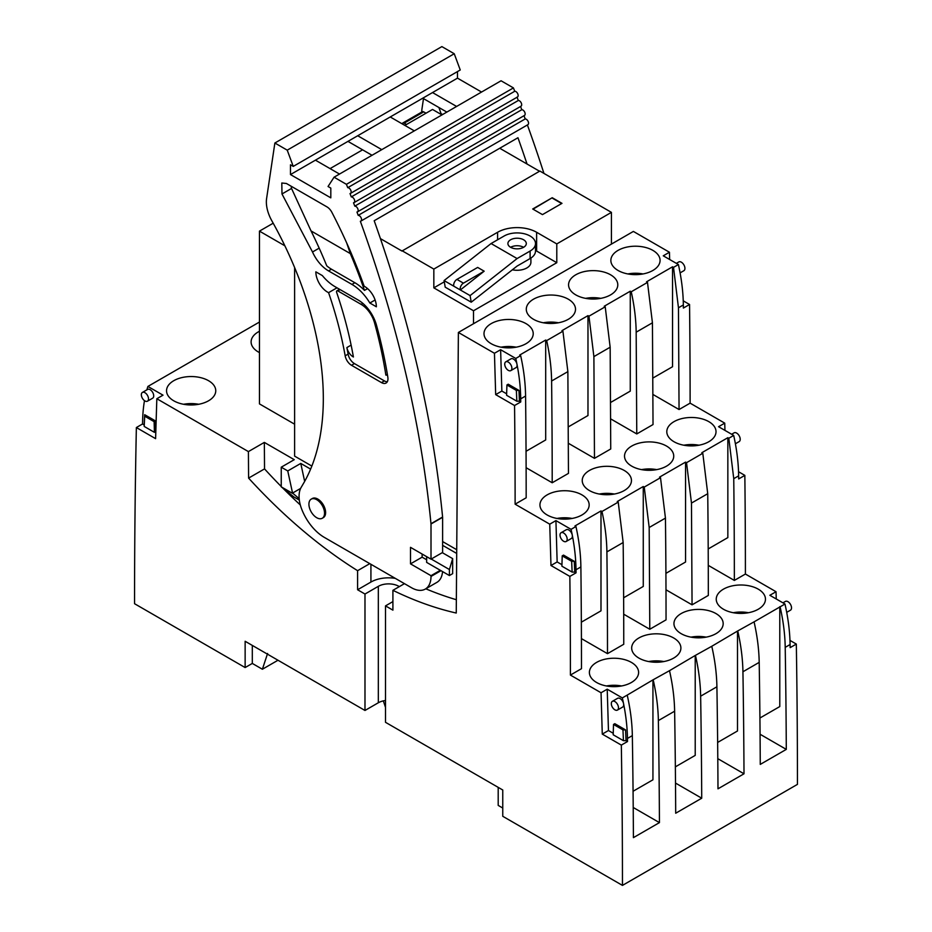 <?xml version="1.0" encoding="UTF-8"?>
<svg xmlns="http://www.w3.org/2000/svg" width="932" height="932" viewBox="0 0 932 932"><rect width="100%" height="100%" fill="white"/><g stroke="black" fill="none" stroke-linecap="round" stroke-linejoin="round"><path stroke-width="1.4" d="M458.381 332.456L456.249 613.035A418.689 241.726 -120 0 1 392.908 590.329L392.908 610.145L385.51 605.882L385.51 722.312L502.756 789.998L502.756 816.292L622.459 885.4A9199.97 5311.631 -120 0 0 621.329 745.099L602.27 734.101L601.047 692.756L570.407 675.071A9199.982 5311.643 -120 0 0 569.848 576.407L550.975 565.514L549.74 524.168L515.116 504.177A9199.982 5311.643 -120 0 0 514.557 405.525L495.673 394.62L494.449 353.275L458.381 332.456L633.376 231.427L669.444 252.246L663.258 255.811L678.403 264.548L673.521 267.368L672.543 266.808L646.528 281.825L647.495 282.396L631.232 291.786L630.265 291.215L604.239 306.244L605.217 306.803L588.954 316.193L587.976 315.633L561.949 330.662L562.928 331.221L546.665 340.611L545.686 340.04L519.672 355.069L520.65 355.628A170.195 98.268 60 0 1 525.578 396.042A9199.982 5311.643 60 0 1 526.172 497.793L515.116 504.177M519.439 401.203L516.841 401.203L506.6 395.296L506.926 384.963L508.22 384.205L518.961 390.415L519.439 401.203L520.743 401.948A9199.982 5311.643 -120 0 0 520.708 398.861A170.195 98.268 -120 0 0 516.969 364.202A170.195 98.268 -120 0 0 515.769 358.447L500.624 349.71L494.449 353.275M515.769 358.447L520.65 355.628M618.067 250.37A24.605 14.213 0 0 0 610.856 260.424A24.605 14.213 0 0 0 626.048 273.554A24.605 14.213 0 0 0 652.866 270.466A24.605 14.213 0 0 0 660.077 260.424A24.605 14.213 0 0 0 644.886 247.295A24.605 14.213 0 0 0 618.067 250.37M575.778 274.789A24.605 14.213 0 0 0 568.567 284.831A24.605 14.213 0 0 0 583.758 297.96A24.605 14.213 0 0 0 610.577 294.885A24.605 14.213 0 0 0 617.788 284.831A24.605 14.213 0 0 0 602.596 271.713A24.605 14.213 0 0 0 575.778 274.789M533.488 299.195A24.605 14.213 0 0 0 526.289 309.249A24.605 14.213 0 0 0 541.48 322.379A24.605 14.213 0 0 0 568.299 319.292A24.605 14.213 0 0 0 575.51 309.249A24.605 14.213 0 0 0 560.318 296.12A24.605 14.213 0 0 0 533.488 299.195M491.211 323.614A24.605 14.213 0 0 0 483.999 333.656A24.605 14.213 0 0 0 499.191 346.786A24.605 14.213 0 0 0 526.009 343.71A24.605 14.213 0 0 0 533.221 333.656A24.605 14.213 0 0 0 518.029 320.538A24.605 14.213 0 0 0 491.211 323.614M425.773 588.791A418.689 241.726 -120 0 0 456.354 599.719M404.453 583.653L392.908 590.329M442.618 545.325L456.703 553.457M452.661 558.641L452.661 573.658L449.41 575.545L449.41 569.534L452.661 558.641L442.292 552.653M442.618 541.574L456.738 549.717M776.251 598.985L776.041 591.727L745.402 574.042A9199.982 5311.643 -120 0 0 744.843 475.378L738.528 471.732M622.459 885.4L797.442 784.371A9199.97 5311.631 -120 0 0 796.324 644.07L789.975 640.401M669.654 259.504L669.444 252.246M724.956 430.398L724.735 423.14L690.111 403.148A9199.982 5311.643 -120 0 0 689.552 304.484L683.238 300.838M689.552 304.484L683.377 308.061A9199.982 5311.643 -120 0 0 683.342 304.962L678.461 307.781L679.055 409.532L652.983 394.481M678.461 307.781L673.521 267.368M652.901 378.054L672.543 366.719L672.543 266.808M610.693 418.887L636.766 433.939L653.029 424.549L652.435 322.798L647.495 282.396M636.766 433.939L636.172 332.188A170.195 98.268 -120 0 0 631.232 291.786M610.623 402.461L630.265 391.125L630.265 291.215M610.157 347.217L593.894 356.607L594.476 458.358L610.74 448.968L610.157 347.217L605.217 306.803M593.894 356.607L588.954 316.193M568.334 426.879L587.976 415.544L587.976 315.633M594.476 458.358L568.404 443.306M526.126 467.713L552.198 482.764L568.462 473.374L567.868 371.623L562.928 331.221M552.198 482.764A9199.982 5311.643 -120 0 0 551.604 381.013A170.195 98.268 -120 0 0 546.665 340.611M526.056 451.286L545.686 439.951L545.686 340.04M683.342 304.962A170.195 98.268 -120 0 0 679.603 270.303A170.195 98.268 -120 0 0 678.403 264.548M643.022 273.938A24.605 14.213 -0 0 0 627.9 273.938M600.744 298.357A24.605 14.213 -0 0 0 585.622 298.357M558.454 322.775A24.605 14.213 -0 0 0 543.333 322.775M516.177 347.182A24.605 14.213 -0 0 0 501.055 347.182M399.327 586.624A14.516 8.376 0 0 0 378.322 586.333L378.322 702.763A14.516 8.376 180 0 1 385.51 700.503M378.322 702.763L364.983 710.464L245.139 641.274L245.139 667.557L134.558 603.715A9199.97 5311.631 -120 0 1 136.363 427.543L155.597 438.657L156.832 398.733L248.401 451.601L248.599 478.104A418.689 241.726 -120 0 0 357.597 570.687L369.794 563.639M498.201 787.377L498.201 805.399L502.756 808.032M760.069 734.241L786.293 749.386A9199.97 5311.631 -120 0 0 785.21 647.356A170.195 98.268 -120 0 0 780.096 606.837L784.965 604.018L769.855 595.292L776.041 591.727M786.293 749.386L760.267 764.403A9199.97 5311.631 -120 0 0 759.196 662.372A170.195 98.268 -120 0 0 754.07 621.854L737.503 631.069L737.503 730.979L717.64 742.443M717.791 758.66L744.004 773.793A9199.97 5311.631 -120 0 0 742.932 671.762A170.195 98.268 -120 0 0 737.806 631.244M744.004 773.793L717.99 788.822A9199.97 5311.631 -120 0 0 716.906 686.791A170.195 98.268 -120 0 0 711.78 646.272L695.214 655.487L695.214 755.386L675.362 766.861M675.502 783.066L701.726 798.211A9199.97 5311.631 -120 0 0 700.643 696.181A170.195 98.268 -120 0 0 695.517 655.662M701.726 798.211L675.7 813.228A9199.97 5311.631 -120 0 0 674.628 711.198A170.195 98.268 -120 0 0 669.502 670.679L652.936 679.894L652.936 779.804L633.073 791.268M633.224 807.485L659.437 822.618A9199.97 5311.631 -120 0 0 658.365 720.587A170.195 98.268 -120 0 0 653.239 680.069M659.437 822.618L633.411 837.647A9199.97 5311.631 -120 0 0 632.339 735.616A170.195 98.268 -120 0 0 627.213 695.097L622.331 697.917L607.221 689.191L601.047 692.756M626.036 740.684L623.438 740.684L613.198 734.777L613.512 724.444L614.817 723.686L625.558 729.896L626.036 740.684L627.516 741.534A9199.97 5311.631 -120 0 0 627.457 738.435A170.195 98.268 -120 0 0 623.566 703.648A170.195 98.268 -120 0 0 622.331 697.917M627.516 741.534L621.329 745.099M796.324 644.07L790.15 647.635A9199.97 5311.631 -120 0 0 790.091 644.536A170.195 98.268 -120 0 0 786.2 609.761A170.195 98.268 -120 0 0 784.965 604.018M652.936 679.894L627.213 695.097M695.214 655.487L669.502 670.679M737.503 631.069L711.78 646.272M780.096 606.837L754.07 621.854M708.273 565.375L734.346 580.426L745.402 574.042M665.984 589.781L692.057 604.833L708.32 595.443A9199.982 5311.643 -120 0 0 707.738 493.692L702.798 453.29L701.819 452.719L727.845 437.702L728.812 438.261L733.694 435.442L718.56 426.705L724.735 423.14M623.706 614.2L649.779 629.251L666.042 619.862A9199.982 5311.643 -120 0 0 665.448 518.11L660.508 477.697L659.53 477.137L685.556 462.109L686.534 462.68L702.798 453.29M581.417 638.606L607.489 653.658L623.753 644.268A9199.982 5311.643 -120 0 0 623.159 542.517L618.231 502.115L617.252 501.544L643.266 486.527L644.245 487.087L660.508 477.697M570.407 675.071L581.475 668.687A9199.982 5311.643 -120 0 0 580.881 566.936A170.195 98.268 -120 0 0 575.941 526.522L571.06 529.341L555.926 520.604L549.74 524.168M758.252 609.248A24.605 14.213 180 0 1 731.434 612.324A24.605 14.213 180 0 1 716.242 599.206A24.605 14.213 180 0 1 723.453 589.152A24.605 14.213 180 0 1 750.272 586.077A24.605 14.213 180 0 1 765.463 599.206A24.605 14.213 180 0 1 758.252 609.248M715.974 633.667A24.605 14.213 180 0 1 689.144 636.742A24.605 14.213 180 0 1 673.952 623.613A24.605 14.213 180 0 1 681.164 613.571A24.605 14.213 180 0 1 707.982 610.483A24.605 14.213 180 0 1 723.174 623.613A24.605 14.213 180 0 1 715.974 633.667M631.395 682.492A24.605 14.213 180 0 1 604.577 685.568A24.605 14.213 180 0 1 589.385 672.438A24.605 14.213 180 0 1 596.596 662.396A24.605 14.213 180 0 1 623.415 659.32A24.605 14.213 180 0 1 638.606 672.438A24.605 14.213 180 0 1 631.395 682.492M673.685 658.074A24.605 14.213 180 0 1 646.866 661.161A24.605 14.213 180 0 1 631.675 648.031A24.605 14.213 180 0 1 638.874 637.977A24.605 14.213 180 0 1 665.704 634.902A24.605 14.213 180 0 1 680.896 648.031A24.605 14.213 180 0 1 673.685 658.074M574.741 572.097L572.132 572.097L561.903 566.19L562.217 555.856L563.522 555.099L574.263 561.309L574.741 572.097L576.034 572.842A9199.982 5311.643 -120 0 0 575.999 569.755A170.195 98.268 -120 0 0 572.271 535.096A170.195 98.268 -120 0 0 571.06 529.341M576.034 572.842L569.848 576.407M575.941 526.522L574.962 525.963L600.989 510.934L601.967 511.505L618.231 502.115M679.055 409.532L690.111 403.148M589.443 470.474A24.605 14.213 180 0 1 616.262 467.386A24.605 14.213 180 0 1 631.453 480.516A24.605 14.213 180 0 1 624.242 490.558A24.605 14.213 180 0 1 597.424 493.645A24.605 14.213 180 0 1 582.232 480.516A24.605 14.213 180 0 1 589.443 470.474M547.154 494.88A24.605 14.213 180 0 1 573.972 491.805A24.605 14.213 180 0 1 589.164 504.934A24.605 14.213 180 0 1 581.952 514.977A24.605 14.213 180 0 1 555.134 518.052A24.605 14.213 180 0 1 539.943 504.934A24.605 14.213 180 0 1 547.154 494.88M666.531 466.151A24.605 14.213 180 0 1 639.713 469.227A24.605 14.213 180 0 1 624.522 456.098A24.605 14.213 180 0 1 631.721 446.055A24.605 14.213 180 0 1 658.54 442.98A24.605 14.213 180 0 1 673.731 456.098A24.605 14.213 180 0 1 666.531 466.151M674.011 421.648A24.605 14.213 180 0 1 700.829 418.561A24.605 14.213 180 0 1 716.021 431.691A24.605 14.213 180 0 1 708.809 441.733A24.605 14.213 180 0 1 681.991 444.82A24.605 14.213 180 0 1 666.799 431.691A24.605 14.213 180 0 1 674.011 421.648M520.743 401.948L514.557 405.525M395.296 578.364A24.978 14.423 0 0 0 370.924 582.057L370.924 564.303M378.322 586.333L364.983 594.034L357.597 589.758L370.924 582.057M385.51 605.882L392.908 601.606M449.41 569.534L431.225 559.037M449.41 575.545L426.646 562.392L426.646 556.649M539.546 171.243L499.738 148.258M441.151 114.438L432.53 109.452L404.884 125.424M611.427 244.102L611.427 212.368L539.873 171.057L401.96 251.046L380.431 238.627M473.514 323.719L473.514 310.764L556.788 262.696L556.788 243.916L536.622 232.278A27.599 15.937 0 0 0 497.583 232.278L433.834 269.08L401.96 250.673M611.427 212.368L556.788 243.916M294.617 267.554L294.617 456.121L311.847 466.07M444.284 281.825L433.834 287.86L473.514 310.764M433.834 287.86L433.834 269.08M734.346 580.426A9199.982 5311.643 -120 0 0 733.752 478.675L728.812 438.261M744.843 475.378L738.668 478.943A9199.982 5311.643 -120 0 0 738.633 475.856A170.195 98.268 -120 0 0 734.905 441.197A170.195 98.268 -120 0 0 733.694 435.442M144.483 400.655A170.195 98.268 -120 0 0 142.608 420.938A9199.97 5311.631 -120 0 0 142.538 423.978L136.363 427.543M252.304 645.398L252.304 663.433L262.381 669.246L267.589 653.472M252.304 663.433L245.139 667.557M364.983 594.034L364.983 710.464M357.597 589.758L357.597 570.687M383.355 700.876L385.51 707.458M779.781 606.662L779.781 706.561L759.929 718.024M581.347 622.18L600.989 610.844L600.989 510.934M607.489 653.658A9199.982 5311.643 -120 0 0 606.895 551.907A170.195 98.268 -120 0 0 601.967 511.505M649.779 629.251L649.185 527.5L644.245 487.087M623.636 597.773L643.266 586.438L643.266 486.527M692.057 604.833L691.474 503.082L686.534 462.68M665.914 573.355L685.556 562.019L685.556 462.109M708.203 548.948L727.845 537.601L727.845 437.702M748.408 612.72A24.605 14.213 0 0 0 733.286 612.72M706.13 637.139A24.605 14.213 0 0 0 691.008 637.139M621.562 685.964A24.605 14.213 0 0 0 606.441 685.964M663.84 661.545A24.605 14.213 0 0 0 648.719 661.545M614.398 494.042A24.605 14.213 0 0 0 599.276 494.042M572.12 518.448A24.605 14.213 0 0 0 556.998 518.448M656.687 469.623A24.605 14.213 0 0 0 641.566 469.623M698.977 445.216A24.605 14.213 0 0 0 683.855 445.216M248.401 451.601L264.339 442.397L264.537 468.901L248.599 478.104M264.537 468.901A418.689 241.726 -120 0 0 281.243 486.516M282.792 488.065A418.689 241.726 -120 0 0 300.325 504.981M304.659 481.378L300.768 463.425L310.612 469.111M264.339 442.397L294.256 459.674L281.243 467.188L287.755 470.94L292.555 493.063L300.64 488.391M156.832 398.733L163.007 395.168L147.897 386.442L259.457 322.041M300.768 463.425L287.755 470.94M259.457 331.268A24.605 14.213 0 0 0 258.315 331.885A24.605 14.213 0 0 0 251.104 341.928A24.605 14.213 0 0 0 259.457 352.587M273.192 223.202L259.457 231.124L259.457 403.894L294.617 424.2M173.748 380.71A24.605 14.213 0 0 0 166.537 390.753A24.605 14.213 0 0 0 181.728 403.882A24.605 14.213 0 0 0 208.547 400.795A24.605 14.213 0 0 0 215.758 390.753A24.605 14.213 0 0 0 200.566 377.623A24.605 14.213 0 0 0 173.748 380.71M330.068 168.61L362.595 149.831M552.233 197.724L532.708 208.989L542.471 214.616L561.984 203.351L552.233 197.724L533.034 209.176M556.788 262.696L536.622 251.046A27.599 15.937 0 0 0 535.504 250.44M512.367 269.802A13.805 7.969 0 0 0 526.86 267.95A13.805 7.969 0 0 0 530.902 262.323L530.902 258.082M147.897 386.442A170.195 98.268 -120 0 0 146.895 389.832M262.381 669.246L277.992 660.24M299.172 498.655L292.555 493.063M281.243 467.188L281.243 486.842L293.953 496.989L299.323 500.088M281.243 486.842L292.555 493.366M259.457 231.124L284.854 245.792M198.714 404.278A24.605 14.213 0 0 0 183.592 404.278M527.034 164.02A920.001 531.158 -120 0 0 517.959 137.738L374.186 220.744A920.001 531.158 60 0 1 442.595 517.015A2.761 1.596 60 0 1 442.618 517.295L431.003 523.994A2.761 1.596 -120 0 0 430.98 523.726A920.001 531.158 -120 0 0 360.346 221.245A3.215 1.864 -120 0 0 360.882 221.094A3.215 1.864 -120 0 0 361.103 217.797A3.215 1.864 -120 0 0 358.203 215.362A920.001 531.158 -120 0 0 356.968 212.007A3.215 1.864 -120 0 0 357.492 211.855A3.215 1.864 -120 0 0 357.702 208.547A3.215 1.864 -120 0 0 354.789 206.135A920.001 531.158 -120 0 0 353.519 202.78A3.215 1.864 -120 0 0 354.02 202.628A3.215 1.864 -120 0 0 354.23 199.297A3.215 1.864 -120 0 0 351.294 196.908A920.001 531.158 -120 0 0 350.013 193.553A3.215 1.864 -120 0 0 350.49 193.402A3.215 1.864 -120 0 0 350.688 190.058A3.215 1.864 -120 0 0 347.741 187.681A920.001 531.158 -120 0 0 346.424 184.326L334.064 177.196L501.067 80.781L513.427 87.911L346.424 184.326M431.003 523.994L431.003 559.165L442.618 552.466L442.618 517.295M422.126 554.039L422.126 557.161L426.646 559.771M442.549 571.572A27.599 15.937 60 0 1 436.898 582.372L425.283 589.082A27.599 15.937 -120 0 0 431.003 576.442L431.003 575.696L440.335 570.302M421.742 112.073A27.599 15.937 -120 0 1 421.975 108.858L423.501 98.606M426.029 113.215L423.699 111.875A2.761 1.596 -120 0 0 422.324 111.735L402.81 123.001A2.761 1.596 -120 0 0 402.263 123.909M561.658 203.537L552.233 198.097M346.692 242.961L350.315 253.597A353.286 203.968 60 0 1 364.482 290.4A36.802 21.25 -120 0 0 354.859 282.722L351.935 284.411A36.802 21.25 -120 0 1 361.558 292.089A36.802 21.25 60 0 1 369.853 303.017L376.353 306.779A16.555 9.565 60 0 0 364.144 286.217C355.208 261.24 344.467 236.635 331.909 212.391A9.204 5.312 60 0 0 326.969 206.892L286.392 183.476L281.802 183.01L281.988 193.972L312.511 251.99L319.175 248.145M351.935 284.411L328.53 270.897A27.599 15.937 -120 0 1 323.812 267.507A27.599 15.937 60 0 1 312.511 251.99M291.238 186.272L291.413 188.171L311.043 230.926A308.236 177.965 60 0 1 326.748 265.818A27.599 15.937 -120 0 0 331.466 269.208L328.53 270.897M364.482 290.4L367.581 288.617M369.853 303.017L375.107 299.988M446.847 112.085L422.767 98.186M372.031 155.271L347.962 141.384M543.938 173.399A920.001 531.158 -120 0 0 527.395 124.97M431.003 559.165L410.511 547.34L410.511 563.86L422.126 557.161M410.511 563.86L431.003 575.696M274.87 143.015L287.231 150.157L454.233 53.741L441.873 46.6L274.87 143.015L266.599 198.563A27.599 15.937 -120 0 0 271.783 220.674A262.195 151.38 -120 0 1 323.322 398.547A262.195 151.38 -120 0 1 304.216 482.182L301.164 487.389A27.599 15.937 -120 0 0 301.42 508.406A36.802 21.25 -120 0 0 324.313 537.38L411.478 587.708A27.599 15.937 -120 0 0 425.283 589.082M362.851 303.378L361.138 304.368A20.236 11.685 60 0 1 374.524 322.787A353.275 203.968 60 0 1 385.871 375.118L387.351 374.268M387.456 374.897A9.204 5.312 60 0 1 385.871 375.118M337 287.802L328.577 292.66A16.555 9.565 60 0 1 315.843 271.841L322.356 275.592A36.802 21.25 60 0 0 334.949 286.625L358.214 300.057A27.599 15.937 60 0 1 376.47 325.163A360.637 208.22 60 0 1 386.698 370.435A360.637 208.22 -120 0 1 387.84 377.262A9.204 5.312 -120 0 1 386.058 383.04A9.204 5.312 -120 0 1 381.456 382.586L351.504 365.286L354.44 363.597L384.392 380.897A9.204 5.312 -120 0 0 387.281 381.782M328.577 292.66A300.838 173.69 60 0 1 343.943 349.267A300.838 173.69 -120 0 1 345.166 355.814A9.204 5.312 -120 0 0 351.504 365.286M361.138 304.368L337.827 290.912A1.841 1.06 60 0 0 336.906 290.819A1.841 1.06 60 0 0 336.65 292.392A308.201 177.942 60 0 1 353.403 356.991A9.204 5.312 60 0 1 346.867 347.578L351.119 345.12M406.503 124.48L404.185 123.141A2.761 1.596 -120 0 0 402.81 123.001M471.231 302.201L470.089 295.595L444.063 280.579L445.216 287.184L471.231 302.201L517.097 266.074L530.11 258.56A18.395 10.625 0 0 0 535.504 251.046L535.504 243.543A18.395 10.625 0 0 0 524.145 233.722A18.395 10.625 0 0 0 504.096 236.029L491.082 243.543L517.097 258.56L530.11 251.046A18.395 10.625 0 0 0 535.504 243.543M287.231 150.157L293.254 166.397L290.481 164.801L290.481 174.564L330.813 197.852L330.813 188.089L328.052 186.493L334.064 177.196M322.251 518.262L323.322 517.644A11.044 6.373 -120 0 0 325.618 512.6A11.044 6.373 -120 0 0 320.794 501.486A11.044 6.373 -120 0 0 312.29 498.527L311.218 499.144A11.044 6.373 -120 0 0 308.923 504.2A11.044 6.373 -120 0 0 313.746 515.314A11.044 6.373 -120 0 0 322.251 518.262A11.044 6.373 -120 0 0 324.546 513.217A11.044 6.373 -120 0 0 319.723 502.103A11.044 6.373 -120 0 0 311.218 499.144M354.859 282.722L331.466 269.208M311.043 230.926L350.315 253.597M456.598 106.446L432.53 92.559L390.24 116.966L414.321 130.864M454.233 53.741L460.245 69.982L293.254 166.397M457.484 71.578L457.484 78.148L481.553 92.047M517.004 97.138A3.215 1.864 -120 0 0 517.481 96.986A3.215 1.864 -120 0 0 517.679 93.643A3.215 1.864 -120 0 0 514.744 91.266A920.001 531.158 -120 0 0 513.427 87.911M520.522 106.365A3.215 1.864 -120 0 0 521.023 106.213A3.215 1.864 -120 0 0 521.221 102.881A3.215 1.864 -120 0 0 518.297 100.493A920.001 531.158 -120 0 0 517.05 97.243M357.492 211.855L524.483 115.44A3.215 1.864 -120 0 0 524.704 112.131A3.215 1.864 -120 0 0 521.78 109.72A920.001 531.158 -120 0 0 520.569 106.481M360.882 221.094L527.885 124.678A3.215 1.864 -120 0 0 528.106 121.381A3.215 1.864 -120 0 0 525.205 118.947A920.001 531.158 -120 0 0 524.017 115.719M381.794 149.644L357.713 135.746L315.435 160.164L339.504 174.051M358.203 215.362L525.205 118.947M354.44 363.597A9.204 5.312 -120 0 1 348.102 354.125A300.838 173.69 -120 0 0 346.867 347.578M438.914 107.506L441.558 115.137M440.487 113.296L442.618 114.531M444.063 280.579L491.082 243.543M470.089 295.595L517.097 258.56M354.789 206.135L521.78 109.72M351.294 196.908L518.297 100.493M347.741 187.681L514.744 91.266M290.481 174.564L315.435 160.164M357.713 135.746L390.24 116.966M432.53 92.559L457.484 78.148M523.609 247.295A9.204 5.312 0 0 0 526.3 243.543A9.204 5.312 0 0 0 520.627 238.627A9.204 5.312 0 0 0 510.596 239.78A9.204 5.312 0 0 0 507.905 243.543A9.204 5.312 0 0 0 513.579 248.448A9.204 5.312 0 0 0 523.609 247.295A9.204 5.312 0 0 0 510.596 247.295M460.233 289.433A4.602 2.656 120 0 1 463.437 283.153L484.174 271.189L477.662 267.426L456.925 279.402A4.602 2.656 -60 0 0 453.733 285.67M484.174 271.189L460.326 289.969M144.192 424.934L144.204 426.437L154.432 432.343L154.118 421.648L155.423 420.891L144.67 414.693L144.192 424.934L142.538 423.978M154.432 432.343L155.737 431.598L155.423 420.891M142.398 392.43L147.606 389.425A5.056 2.924 60 0 1 151.508 390.776A5.056 2.924 60 0 1 153.71 395.879A5.056 2.924 60 0 1 152.662 398.185L147.454 401.191A5.056 2.924 60 0 1 143.563 399.84A5.056 2.924 60 0 1 141.349 394.749A5.056 2.924 60 0 1 142.398 392.43A5.056 2.924 60 0 1 146.301 393.782A5.056 2.924 60 0 1 148.503 398.873A5.056 2.924 60 0 1 147.454 401.191M154.118 421.648L144.681 416.196L144.204 426.437M144.67 414.693L144.681 416.196M680.092 272.89L683.878 270.699A5.056 2.924 -120 0 0 684.927 268.381A5.056 2.924 -120 0 0 682.713 263.29A5.056 2.924 -120 0 0 678.811 261.939L676.341 263.372M735.395 443.772L739.169 441.593A5.056 2.924 -120 0 0 740.218 439.275A5.056 2.924 -120 0 0 738.004 434.184A5.056 2.924 -120 0 0 734.113 432.832L731.643 434.254M786.701 612.359L790.476 610.18A5.056 2.924 -120 0 0 791.524 607.862A5.056 2.924 -120 0 0 789.311 602.771A5.056 2.924 -120 0 0 785.408 601.42L782.938 602.841M511.878 368.291A5.056 2.924 -120 0 0 509.676 363.2A5.056 2.924 -120 0 0 505.773 361.849A5.056 2.924 -120 0 0 504.725 364.156A5.056 2.924 -120 0 0 506.938 369.258A5.056 2.924 -120 0 0 510.829 370.61A5.056 2.924 -120 0 0 511.878 368.291M510.829 370.61L516.037 367.604A5.056 2.924 -120 0 0 517.085 365.286A5.056 2.924 -120 0 0 516.969 364.202A5.056 2.924 -120 0 0 514.441 359.775A5.056 2.924 -120 0 0 510.981 358.843L505.773 361.849M506.647 393.817L501.859 391.056L500.624 349.71M501.859 391.056L495.673 394.62M506.926 384.963L516.363 390.415L516.841 401.203M518.961 390.415L516.363 390.415M567.18 539.185A5.056 2.924 -120 0 0 564.967 534.094A5.056 2.924 -120 0 0 561.064 532.731A5.056 2.924 -120 0 0 560.015 535.05A5.056 2.924 -120 0 0 562.229 540.141A5.056 2.924 -120 0 0 566.132 541.504A5.056 2.924 -120 0 0 567.18 539.185M566.132 541.504L571.328 538.498A5.056 2.924 -120 0 0 572.376 536.18A5.056 2.924 -120 0 0 572.271 535.096A5.056 2.924 -120 0 0 569.743 530.669A5.056 2.924 -120 0 0 566.272 529.737L561.064 532.731M561.949 564.71L557.15 561.938L555.926 520.604M557.15 561.938L550.975 565.514M562.217 555.856L571.654 561.297L572.132 572.097M574.263 561.309L571.654 561.297M618.475 707.772A5.056 2.924 -120 0 0 616.273 702.681A5.056 2.924 -120 0 0 612.371 701.318A5.056 2.924 -120 0 0 611.322 703.637A5.056 2.924 -120 0 0 613.524 708.728A5.056 2.924 -120 0 0 617.427 710.091A5.056 2.924 -120 0 0 618.475 707.772M617.427 710.091L622.634 707.085A5.056 2.924 -120 0 0 623.683 704.767A5.056 2.924 -120 0 0 623.566 703.648A5.056 2.924 -120 0 0 621.038 699.256A5.056 2.924 -120 0 0 617.578 698.324L612.371 701.318M613.244 733.298L608.456 730.525L607.221 689.191M608.456 730.525L602.27 734.101M613.512 724.444L622.96 729.884L623.438 740.684M625.558 729.896L622.96 729.884M652.435 322.798L636.172 332.188M567.868 371.623L551.604 381.013M525.578 396.042L520.708 398.861M790.091 644.536L785.21 647.356M759.196 662.372L742.932 671.762M716.906 686.791L700.643 696.181M674.628 711.198L658.365 720.587M632.339 735.616L627.457 738.435M580.881 566.936L575.999 569.755M738.633 475.856L733.752 478.675M623.159 542.517L606.895 551.907M665.448 518.11L649.185 527.5M707.738 493.692L691.474 503.082M536.622 251.046L536.622 232.278M497.583 239.78L497.583 232.278M281.988 193.972L291.553 188.439M442.595 517.015L430.98 523.726M431.003 576.442L440.987 570.675M374.524 322.787L375.538 322.204M337.827 290.912L340.098 289.596M423.699 111.875L404.185 123.141M348.102 354.125L345.166 355.814M530.11 251.046L530.11 258.56M384.392 380.897L381.456 382.586M463.437 283.153L456.925 279.402M336.906 290.819L339.563 289.281M354.02 202.628L521.023 106.213M350.49 193.402L517.481 96.986"/></g></svg>
